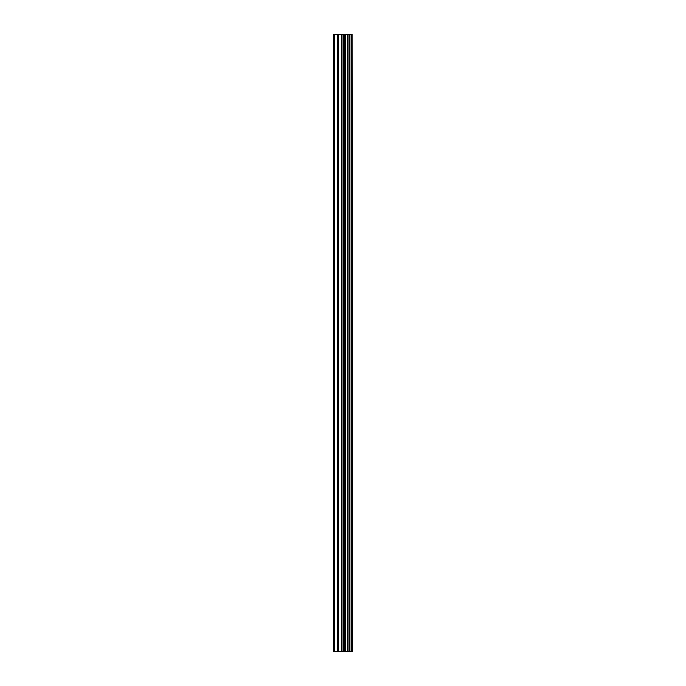 <?xml version="1.0" encoding="UTF-8"?>
<svg xmlns="http://www.w3.org/2000/svg" width="686" height="686" viewBox="0 0 686 686"><rect width="100%" height="100%" fill="white"/><g stroke="black" fill="none" stroke-linecap="round" stroke-linejoin="round"><path stroke-width="1.03" d="M352.047 34.3L352.475 651.7L352.047 34.3L333.525 34.3L333.525 651.7L334.605 651.7L334.605 34.3M334.605 651.7L352.047 651.7M351.678 651.7L351.678 34.3M345.684 651.7L345.684 34.3M345.315 651.7L345.315 34.3M349.971 651.7L349.971 34.3M349.826 651.7L349.826 34.3M349.637 651.7L349.637 34.3M349.251 651.7L349.251 34.3M348.111 651.7L348.111 34.3M347.725 651.7L347.725 34.3M347.553 651.7L347.553 34.3M347.399 651.7L347.399 34.3M344.518 651.7L344.518 34.3M343.755 651.7L343.755 34.3M342.065 651.7L342.065 34.3M341.294 651.7L341.294 34.3M338.249 651.7L338.249 34.3M337.486 651.7L337.486 34.3"/></g></svg>
